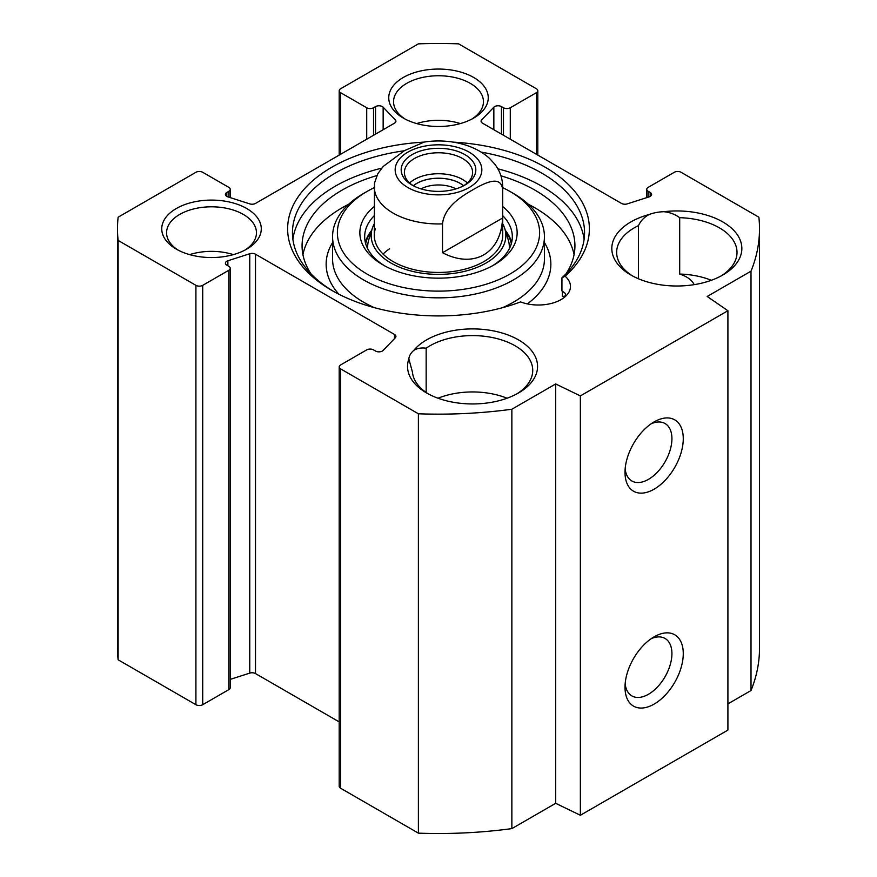<?xml version="1.0" encoding="UTF-8"?>
<svg xmlns="http://www.w3.org/2000/svg" width="877" height="877" viewBox="0 0 877 877"><rect width="100%" height="100%" fill="white"/><g stroke="black" fill="none" stroke-linecap="round" stroke-linejoin="round"><path stroke-width="1.32" d="M727.91 703.88L751.008 690.539A321.004 185.332 0 0 0 759.504 648.18L759.504 228.82A321.004 185.332 180 0 1 751.008 271.179L707.191 296.47L727.91 310.721L580.366 395.911L555.678 383.951L511.861 409.241A321.004 185.332 180 0 1 418.395 413.791L340.616 368.877A4.813 2.784 180 0 1 339.202 366.915A4.813 2.784 180 0 1 340.616 364.942L366.718 349.879A4.813 2.784 180 0 1 373.525 349.879L375.542 351.041A4.813 2.784 0 0 0 383.15 350.416L395.308 337.788A4.813 2.784 0 0 0 395.922 336.439A4.813 2.784 0 0 0 394.507 334.466L255.503 254.22A4.813 2.784 0 0 0 249.759 253.749L227.877 260.776A4.813 2.784 0 0 0 225.4 263.199A4.813 2.784 0 0 0 226.814 265.172L228.82 266.334A4.813 2.784 180 0 1 230.234 268.296A4.813 2.784 180 0 1 228.82 270.259L202.719 285.332A4.813 2.784 180 0 1 195.911 285.332L118.121 240.419A321.004 185.332 180 0 1 117.496 228.82A321.004 185.332 180 0 1 118.121 217.211L195.911 172.298A4.813 2.784 180 0 1 202.719 172.298L228.82 187.371A4.813 2.784 180 0 1 230.234 189.344A4.813 2.784 180 0 1 228.82 191.307L226.814 192.469A4.813 2.784 0 0 0 225.4 194.431A4.813 2.784 0 0 0 227.877 196.865L249.759 203.881A4.813 2.784 0 0 0 255.503 203.42L394.507 123.164A4.813 2.784 0 0 0 395.922 121.201A4.813 2.784 0 0 0 395.308 119.853L383.15 107.213A4.813 2.784 0 0 0 375.542 106.599L373.525 107.761A4.813 2.784 180 0 1 366.718 107.761L340.616 92.688A4.813 2.784 180 0 1 339.202 90.726A4.813 2.784 180 0 1 340.616 88.763L418.395 43.85A321.004 185.332 180 0 1 458.605 43.85L536.384 88.763A4.813 2.784 180 0 1 537.798 90.726A4.813 2.784 180 0 1 536.384 92.688L510.282 107.761A4.813 2.784 180 0 1 503.475 107.761L501.458 106.599A4.813 2.784 0 0 0 493.85 107.213L481.692 119.853A4.813 2.784 0 0 0 481.078 121.201A4.813 2.784 0 0 0 482.493 123.164L621.497 203.42A4.813 2.784 0 0 0 627.241 203.881L649.123 196.865A4.813 2.784 0 0 0 651.6 194.431A4.813 2.784 0 0 0 650.186 192.469L648.18 191.307A4.813 2.784 180 0 1 646.766 189.344A4.813 2.784 180 0 1 648.18 187.371L674.281 172.298A4.813 2.784 180 0 1 681.089 172.298L758.879 217.211A321.004 185.332 180 0 1 759.504 228.82M339.202 366.915L339.202 786.274A4.813 2.784 0 0 0 340.616 788.237L418.395 833.15A321.004 185.332 0 0 0 511.861 828.612L555.678 803.31L580.366 815.27L727.91 730.092L727.91 310.721M230.234 679.379L249.759 673.119A4.813 2.784 180 0 1 255.503 673.58L339.202 721.903M117.496 228.82L117.496 648.18A321.004 185.332 0 0 0 118.121 659.789L195.911 704.702A4.813 2.784 0 0 0 202.719 704.702L228.82 689.629A4.813 2.784 0 0 0 230.234 687.656L230.234 268.296M178.119 250.109A44.946 25.948 180 0 1 166.575 232.745A44.946 25.948 180 0 1 211.51 206.808A44.946 25.948 180 0 1 256.457 232.745A44.946 25.948 180 0 1 244.913 250.109M176.332 249.134A49.759 28.722 0 0 0 246.7 249.134A49.759 28.722 0 0 0 246.7 208.507A49.759 28.722 0 0 0 176.332 208.507A49.759 28.722 0 0 0 176.332 249.134L176.332 249.134M403.321 118.077A49.759 28.722 0 0 0 473.679 118.077A49.759 28.722 0 0 0 473.679 77.461A49.759 28.722 0 0 0 403.321 77.461A49.759 28.722 0 0 0 403.321 118.077L403.321 118.077M423.942 142.118A150.877 87.108 0 0 0 296.481 199.408A150.877 87.108 0 0 0 331.813 290.408A150.877 87.108 0 0 0 520.576 301.907A32.098 18.538 180 0 0 553.53 302.817A32.098 18.538 180 0 0 570.478 286.483A32.098 18.538 180 0 0 565.095 276.211A150.877 87.108 0 0 0 453.069 142.118M648.991 214.558A65.008 37.525 0 0 0 630.87 275.016A65.008 37.525 0 0 0 722.801 275.016A65.008 37.525 0 0 0 734.093 230.706A65.008 37.525 0 0 0 663.867 211.697A29.697 17.145 180 0 0 648.991 214.558C644.124 217.255 640.627 220.949 638.478 225.63L638.478 278.776M408.846 358.934A65.008 37.525 0 0 0 426.584 392.962A65.008 37.525 0 0 0 518.515 392.962A65.008 37.525 0 0 0 509.997 335.748A65.008 37.525 0 0 0 413.812 350.351A29.697 17.145 180 0 0 408.846 358.934L412.431 372.001A60.184 34.751 180 0 0 428.349 393.937M233.348 254.626A44.946 25.948 0 0 0 189.673 254.626M426.167 392.501L426.167 348.202A60.184 34.751 180 0 1 492.929 337.656A60.184 34.751 180 0 1 532.734 370.346A60.184 34.751 180 0 1 516.75 393.937M426.167 348.202C421.322 347.566 417.2 348.279 413.812 350.351M507.049 398.224A60.184 34.751 0 0 0 438.051 398.224M711.335 280.289A60.184 34.751 0 0 0 679.697 274.052L679.697 217.693A60.184 34.751 180 0 1 737.02 252.412A60.184 34.751 180 0 1 721.037 275.992M632.635 275.992A60.184 34.751 180 0 1 616.652 252.412A60.184 34.751 180 0 1 638.478 225.63M679.697 217.693C675.071 214.317 669.798 212.322 663.867 211.697M405.108 119.064A44.946 25.948 180 0 1 393.554 101.699A44.946 25.948 180 0 1 438.5 75.751A44.946 25.948 180 0 1 483.446 101.699A44.946 25.948 180 0 1 471.892 119.064M460.337 123.58A44.946 25.948 0 0 0 416.663 123.58M694.156 284.652A29.697 17.145 0 0 0 679.697 274.052M651.151 638.719A33.173 19.151 -60 0 1 665.051 638.456A33.173 19.151 -60 0 1 665.051 676.759A33.173 19.151 -60 0 1 631.878 695.91A33.173 19.151 -60 0 1 625.158 683.731M625.005 687.283A41.197 23.789 120 0 0 654.132 704.099A41.197 23.789 120 0 0 683.271 653.639A41.197 23.789 120 0 0 654.132 636.823A41.197 23.789 120 0 0 625.005 687.283M580.366 815.27L580.366 395.911M625.005 472.352A41.197 23.789 120 0 0 654.132 489.18A41.197 23.789 120 0 0 683.271 438.719A41.197 23.789 120 0 0 654.132 421.892A41.197 23.789 120 0 0 625.005 472.352M651.151 423.799A33.173 19.151 -60 0 1 665.051 423.525A33.173 19.151 -60 0 1 665.051 461.839A33.173 19.151 -60 0 1 631.878 480.991A33.173 19.151 -60 0 1 625.158 468.811M333.545 291.394A146.053 84.324 180 0 1 292.447 232.745A146.053 84.324 180 0 1 404.22 150.778M481.232 152.116A146.053 84.324 180 0 1 584.553 232.745A146.053 84.324 180 0 1 561.938 277.823L561.938 290.934A32.098 18.538 180 0 1 565.095 293.247L566.027 295.889M565.095 276.211L561.938 277.823M584.115 239.3A146.053 84.324 0 0 0 497.829 168.801M381.714 168.165A146.053 84.324 0 0 0 292.885 239.3M751.008 690.539L751.008 271.179M555.678 803.31L555.678 383.951M511.861 828.612L511.861 409.241M418.395 833.15L418.395 413.791M118.121 659.789L118.121 240.419M502.576 189.202L502.576 218.033L442.523 252.708L442.523 223.876C444.299 206.884 461.609 196.251 472.55 189.958C483.49 183.622 500.8 174.26 502.576 189.202A64.196 37.064 180 0 0 502.696 186.878C502.576 178.371 499.857 170.708 494.551 163.878L489.465 158.342C472.462 142.94 445.626 138.621 424.194 142.074L404.45 150.647L383.227 166.422L377.844 173.668L374.501 183.063L374.304 235.376M502.576 218.033C501.14 253.442 473.898 269.162 442.523 252.708M413.297 185.738A34.104 19.689 180 0 1 404.396 172.462A34.104 19.689 180 0 1 438.5 152.773A34.104 19.689 180 0 1 472.604 172.462A34.104 19.689 180 0 1 463.703 185.738A30.892 17.836 180 0 0 413.297 185.738M463.648 185.76A30.838 17.803 0 0 0 416.696 183.468A30.838 17.803 0 0 0 413.352 185.76M464.887 185.08L464.887 185.08A37.316 21.541 0 0 0 464.887 154.615A37.316 21.541 0 0 0 412.113 154.615A37.316 21.541 0 0 0 412.113 185.08A37.316 21.541 0 0 0 464.887 185.08M420.993 188.873A26.014 15.019 180 0 1 456.007 188.873M565.983 273.898A136.428 78.766 0 0 0 574.928 245.856A136.428 78.766 0 0 0 500.942 175.817M376.825 175.597A136.428 78.766 0 0 0 302.072 245.856A136.428 78.766 0 0 0 311.017 273.898M562.354 291.197L562.354 296.579L566.027 295.801M302.938 254.703A136.428 78.766 180 0 1 348.673 204.264M528.327 204.264A136.428 78.766 180 0 1 574.062 254.703M502.696 187.645A101.118 58.375 180 0 1 509.997 191.471A101.118 58.375 180 0 1 509.997 274.03A101.118 58.375 180 0 1 367.003 274.03A101.118 58.375 180 0 1 367.003 191.471A101.118 58.375 180 0 1 374.304 187.645M374.304 206.523A78.645 45.407 0 0 0 382.887 264.854A78.645 45.407 0 0 0 494.113 264.854L494.113 264.854A78.645 45.407 0 0 0 502.696 206.523M511.62 242.578A73.832 42.622 0 0 0 505.305 230.333M371.695 230.333A73.832 42.622 0 0 0 365.38 242.578M374.304 223.767A67.343 38.884 0 0 0 372.21 228.656A67.343 38.884 0 0 0 407.323 269.963A67.343 38.884 0 0 0 486.121 263.001A67.343 38.884 0 0 0 504.79 228.656A67.343 38.884 0 0 0 502.696 223.767M375.301 228.831A64.196 37.064 0 0 0 408.781 268.23A64.196 37.064 0 0 0 483.896 261.576A64.196 37.064 0 0 0 501.699 228.831M389.596 248.761A64.196 37.064 0 0 0 383.074 254.078M384.641 265.841A73.832 42.622 180 0 1 364.668 236.68A73.832 42.622 180 0 1 374.304 215.632M502.696 215.632A73.832 42.622 180 0 1 512.332 236.68A73.832 42.622 180 0 1 492.359 265.841M367.003 191.471L363.593 193.433A105.931 61.16 0 0 0 332.569 236.68A105.931 61.16 0 0 0 397.961 293.181A105.931 61.16 0 0 0 513.407 279.927A105.931 61.16 0 0 0 544.431 236.68A105.931 61.16 0 0 0 513.407 193.433L509.997 191.471M340.616 788.237L340.616 368.877M394.507 338.621L394.507 334.466M255.503 673.58L255.503 254.22M249.759 673.119L249.759 253.749M227.877 265.786L227.877 260.776M228.82 689.629L228.82 270.259M202.719 704.702L202.719 285.332M195.911 704.702L195.911 285.332M228.82 197.161L228.82 191.307M226.814 196.393L226.814 192.469M395.308 122.55L395.308 119.853M383.15 129.719L383.15 107.213M375.542 134.115L375.542 106.599M373.525 135.277L373.525 107.761M366.718 139.213L366.718 107.761M340.616 154.286L340.616 92.688M536.384 154.286L536.384 92.688M510.282 139.213L510.282 107.761M503.475 135.277L503.475 107.761M501.458 134.115L501.458 106.599M493.85 129.719L493.85 107.213M481.692 122.55L481.692 119.853M650.186 196.393L650.186 192.469M648.18 197.161L648.18 191.307M395.253 168.274A43.335 25.016 180 0 1 423.174 146.437A43.335 25.016 180 0 1 469.14 152.149A43.335 25.016 180 0 1 453.826 193.247A43.335 25.016 180 0 1 395.253 168.274M442.523 223.876A64.196 37.064 180 0 1 374.304 186.878M467.375 182.953A34.104 19.689 0 0 0 409.625 182.953M511.313 243.729A73.273 42.304 0 0 0 505.711 231.616M371.289 231.616A73.273 42.304 0 0 0 365.687 243.729M509.241 248.882A70.829 40.89 0 0 0 508.221 239.706L504.79 228.656M372.21 228.656L368.778 239.706A70.829 40.89 0 0 0 367.759 248.882M502.477 307.706A105.931 61.16 0 0 0 513.407 302.203A105.931 61.16 0 0 0 544.431 258.956L544.431 236.68M332.569 236.68L332.569 258.956A105.931 61.16 0 0 0 374.523 307.706M527.373 303.891A112.355 64.865 0 0 0 544.431 242.589M332.569 242.589A112.355 64.865 0 0 0 338.95 294.266M230.234 197.621L230.234 189.344M339.202 155.097L339.202 90.726M537.798 155.097L537.798 90.726M646.766 197.621L646.766 189.344M502.696 186.878L502.696 235.376"/></g></svg>
